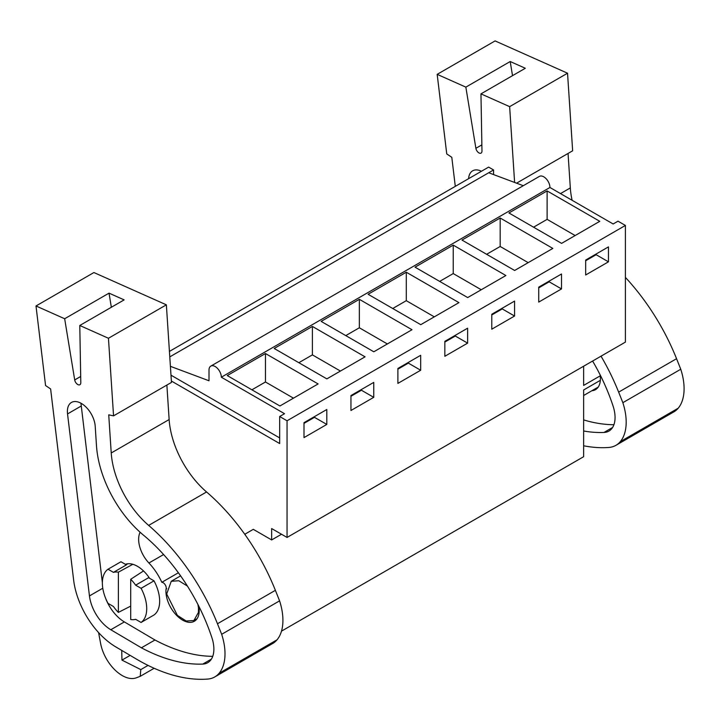 <?xml version="1.0" encoding="UTF-8"?>
<svg xmlns="http://www.w3.org/2000/svg" width="720" height="720" viewBox="0 0 720 720"><rect width="100%" height="100%" fill="white"/><g stroke="black" fill="none" stroke-linecap="round" stroke-linejoin="round"><path stroke-width="1.08" d="M281.493 631.143L583.632 456.705L583.632 389.988L600.336 380.34M169.785 356.886L493.56 169.956L488.637 167.112L169.425 351.405M493.56 169.956L493.56 174.582M287.055 420.777L279.666 416.511L284.535 413.703L221.328 377.208L549.936 187.488L613.143 223.983L618.003 221.175L625.401 225.441L625.401 342.108L287.055 537.444L287.055 420.777L625.401 225.441M600.192 375.849L583.632 385.407L583.632 366.219M245.286 535.014L245.286 533.961L253.296 529.335L271.656 539.937L271.656 528.552L287.055 537.444M199.017 607.464L198.468 607.779L197.919 604.458M199.161 611.964L198.468 612.36L198.468 607.779M508.923 212.967L547.119 190.917L599.778 221.319L561.582 243.369L508.923 212.967M406.287 272.223L458.946 302.625L420.75 324.675L368.091 294.273L406.287 272.223L406.287 300.681L434.304 316.854M359.343 299.322L321.147 321.381L373.806 351.783L412.002 329.724L359.343 299.322L359.343 327.78L387.36 343.953M500.175 218.016L552.834 248.418L514.638 270.468L461.979 240.066L500.175 218.016L500.175 246.474L528.192 262.647M453.231 245.124L505.89 275.526L467.694 297.576L415.035 267.174L453.231 245.124L453.231 273.573L481.248 289.746M312.399 326.43L274.203 348.48L326.862 378.882L365.058 356.832L312.399 326.43L312.399 354.879L340.416 371.061M265.455 353.529L227.259 375.579L279.918 405.981L318.114 383.931L265.455 353.529L265.455 381.987L293.472 398.16M608.454 261.828L585.666 274.986L585.666 260.046L608.454 246.888L608.454 261.828L596.133 254.709L596.133 253.998M467.622 343.134L444.834 356.292L444.834 341.352L467.622 328.194L467.622 343.134L455.301 336.024L444.834 342.072M397.89 368.46L420.678 355.302L420.678 370.242L397.89 383.4L397.89 368.46M561.51 288.927L538.722 302.094L538.722 287.154L561.51 273.987L561.51 288.927L549.189 281.817L538.722 287.865M514.566 316.035L491.778 329.193L491.778 314.253L514.566 301.095L514.566 316.035L502.245 308.916L491.778 314.964M350.946 395.559L373.743 382.401L373.743 397.341L350.946 410.499L350.946 395.559M326.799 424.44L304.002 437.607L304.002 422.667L326.799 409.509L326.799 424.44L314.478 417.33L314.478 416.619M271.656 539.937L281.511 534.24M245.286 533.961L253.296 529.335M170.406 366.336L209.007 380.763L209.007 370.098A8.712 5.031 -120 0 1 210.807 366.111A8.712 5.031 -120 0 1 217.521 368.442A8.712 5.031 -120 0 1 221.328 377.208M488.7 172.764L523.296 185.697M549.936 187.488A8.712 5.031 -120 0 0 546.129 178.722A8.712 5.031 -120 0 0 539.415 176.391L210.807 366.111M547.119 190.917L547.119 219.366L575.136 235.548M533.565 227.196L547.119 219.366M596.133 254.709L585.666 260.757M279.666 416.511L279.666 443.547L171.369 381.024M279.666 437.922L170.991 375.174M187.407 586.053L178.776 580.734L171.252 581.283L166.68 594.009L177.372 615.384L186.183 621L193.896 620.505L198.468 612.36M141.075 622.458A31.365 18.108 -120 0 0 141.075 588.312L135.63 585.171L148.572 577.701L154.008 580.842A31.365 18.108 -120 0 1 154.008 614.988L141.075 622.458L135.63 619.317A26.136 15.093 -120 0 1 130.707 619.515L130.707 579.276L143.523 570.942M108.009 569.223L120.951 561.753L126.387 564.894L113.454 572.364L108.009 569.223A31.365 18.108 -120 0 0 108.009 603.369L113.454 606.51A26.136 15.093 -120 0 0 118.377 612.405L130.707 606.114M118.377 612.405L118.377 572.166A26.136 15.093 -120 0 0 113.454 572.364M118.377 572.166L132.84 564.3M314.478 417.33L304.002 423.378M251.901 389.808L265.455 381.987M135.63 585.171A26.136 15.093 -120 0 0 130.707 579.276M154.008 580.842L141.075 588.312M549.189 281.817L549.189 281.106M486.621 254.295L500.175 246.474M502.245 308.916L502.245 308.205M439.677 281.403L453.231 273.573M455.301 336.024L455.301 335.313M392.733 308.502L406.287 300.681M420.678 370.242L408.357 363.123L397.89 369.171M408.357 363.123L408.357 362.412M345.789 335.601L359.343 327.78M373.743 397.341L361.413 390.231L350.946 396.27M361.413 390.231L361.413 389.511M298.845 362.709L312.399 354.879M437.175 74.349L465.849 87.129L510.201 61.524L525.321 68.265L480.96 93.87L509.634 106.65L567.54 73.215L495.09 40.914L437.175 74.349L446.751 153.927L451.8 157.32L455.292 186.354M583.632 445.788A200.385 115.695 -120 0 0 608.769 447.462A47.043 27.162 -120 0 0 615.951 445.311A47.043 27.162 -120 0 0 620.298 441.639A51.336 29.637 -120 0 0 622.854 402.678L618.651 392.139A156.825 90.54 -120 0 0 601.029 356.175M514.611 182.448L509.634 106.65M480.96 93.87L481.977 151.029A4.356 2.511 -120 0 1 481.077 153.099A4.356 2.511 -120 0 1 478.017 152.226A4.356 2.511 -120 0 1 475.884 148.311L465.849 87.129M583.632 430.992A200.385 115.695 -120 0 0 603.945 432.468A29.7 17.154 -120 0 0 608.904 431.091A29.7 17.154 -120 0 0 613.062 406.008A139.977 80.82 -120 0 0 592.605 361.035M481.464 171.252A19.701 11.376 -120 0 0 472.644 170.82A19.701 11.376 -120 0 0 468.603 178.677M516.555 183.177L572.643 150.795L567.54 73.215M572.103 200.286A69.696 40.239 -120 0 1 570.321 187.929L568.053 153.45M615.951 445.311L673.857 411.876A47.043 27.162 -120 0 0 678.204 408.204A51.336 29.637 -120 0 0 680.76 369.243L676.557 358.704A156.825 90.54 -120 0 0 625.401 277.389M680.76 369.243L622.854 402.678M512.523 75.654L510.201 61.524M583.632 419.904A200.385 115.695 -120 0 0 613.917 424.71M591.912 390.726A23.526 13.581 -120 0 0 595.512 389.646A23.526 13.581 -120 0 0 600.282 380.979A23.526 13.581 -120 0 0 600.021 374.643M36 305.973L45.567 385.542L50.616 388.944L73.647 580.149A60.984 35.208 -120 0 0 115.803 646.911L136.341 659.052A200.385 115.695 -120 0 0 207.594 679.086A47.043 27.162 -120 0 0 214.776 676.935A47.043 27.162 -120 0 0 219.123 673.254A51.336 29.637 -120 0 0 221.67 634.293L217.467 623.754A156.825 90.54 -120 0 0 148.653 525.402A69.696 40.239 -120 0 1 111.231 452.979L108.729 414.846L113.553 415.854L108.45 338.265L166.365 304.83L93.906 272.538L36 305.973L64.665 318.753L109.026 293.139L124.137 299.88L79.785 325.485L108.45 338.265M79.785 325.485L80.802 382.653A4.356 2.511 -120 0 1 79.893 384.723A4.356 2.511 -120 0 1 76.842 383.85A4.356 2.511 -120 0 1 74.7 379.935L64.665 318.753M96.489 445.806A84.789 48.951 -120 0 0 143.46 535.131A139.977 80.82 -120 0 1 211.878 637.623A29.7 17.154 -120 0 1 207.729 662.706A29.7 17.154 -120 0 1 202.761 664.083A200.385 115.695 -120 0 1 141.408 647.811L110.808 629.739A30.888 17.829 -120 0 1 89.451 595.926L67.536 413.928A19.701 11.376 -120 0 1 67.428 412.749A19.701 11.376 -120 0 1 71.469 402.444A19.701 11.376 -120 0 1 86.139 407.196A19.701 11.376 -120 0 1 95.211 426.267L96.489 445.806M113.553 415.854L171.459 382.419L166.365 304.83M214.776 676.935L272.682 643.5A47.043 27.162 -120 0 0 277.029 639.819A51.336 29.637 -120 0 0 279.585 600.858L275.382 590.328A156.825 90.54 -120 0 0 206.568 491.967A69.696 40.239 -120 0 1 169.137 419.544L166.878 385.065M121.725 650.412L121.959 660.105L140.787 669.6L140.229 676.323L136.368 677.799A31.365 18.108 -120 0 1 100.638 643.554L98.577 632.574M121.959 660.105L130.14 655.389M279.585 600.858L221.67 634.293M111.339 307.269L109.026 293.139M105.237 597.303A30.888 17.829 -120 0 0 124.353 621.909L154.962 639.99L141.408 647.811M154.962 639.99A200.385 115.695 -120 0 0 212.742 656.325M80.946 403.209L102.366 582.75M140.229 676.323L154.161 668.277M140.787 669.6L148.05 665.406M166.77 588.771L166.05 589.185A23.526 13.581 -120 0 0 175.356 614.025A23.526 13.581 -120 0 0 194.337 621.261A23.526 13.581 -120 0 0 199.107 612.594A23.526 13.581 -120 0 0 198.837 606.267M166.05 589.185A4.356 2.511 -120 0 0 165.24 584.865A4.356 2.511 -120 0 0 161.838 582.309A42.363 24.462 -120 0 0 148.923 563.004A23.526 13.581 -120 0 1 140.121 532.242M149.571 578.277A27.009 15.597 -120 0 0 137.475 566.316A27.009 15.597 -120 0 0 125.388 564.318M178.389 572.76L161.838 582.309M678.204 408.204L620.298 441.639M676.557 358.704L618.651 392.139M570.321 187.929L560.502 193.59M481.869 144.864L475.884 148.311M612.585 427.482L603.945 432.468M277.029 639.819L219.123 673.254M275.382 590.328L217.467 623.754M206.568 491.967L148.653 525.402M169.137 419.544L111.231 452.979M80.685 376.479L74.7 379.935M211.41 659.097L202.761 664.083M124.353 621.909L110.808 629.739M102.78 588.231L89.451 595.926M81.09 406.107L67.536 413.928M163.602 554.535L148.923 563.004M598.248 387.063L583.632 395.505M197.073 618.678L193.905 620.514M180.612 575.865L171.252 581.274M127.809 563.769L126.126 564.75"/></g></svg>
